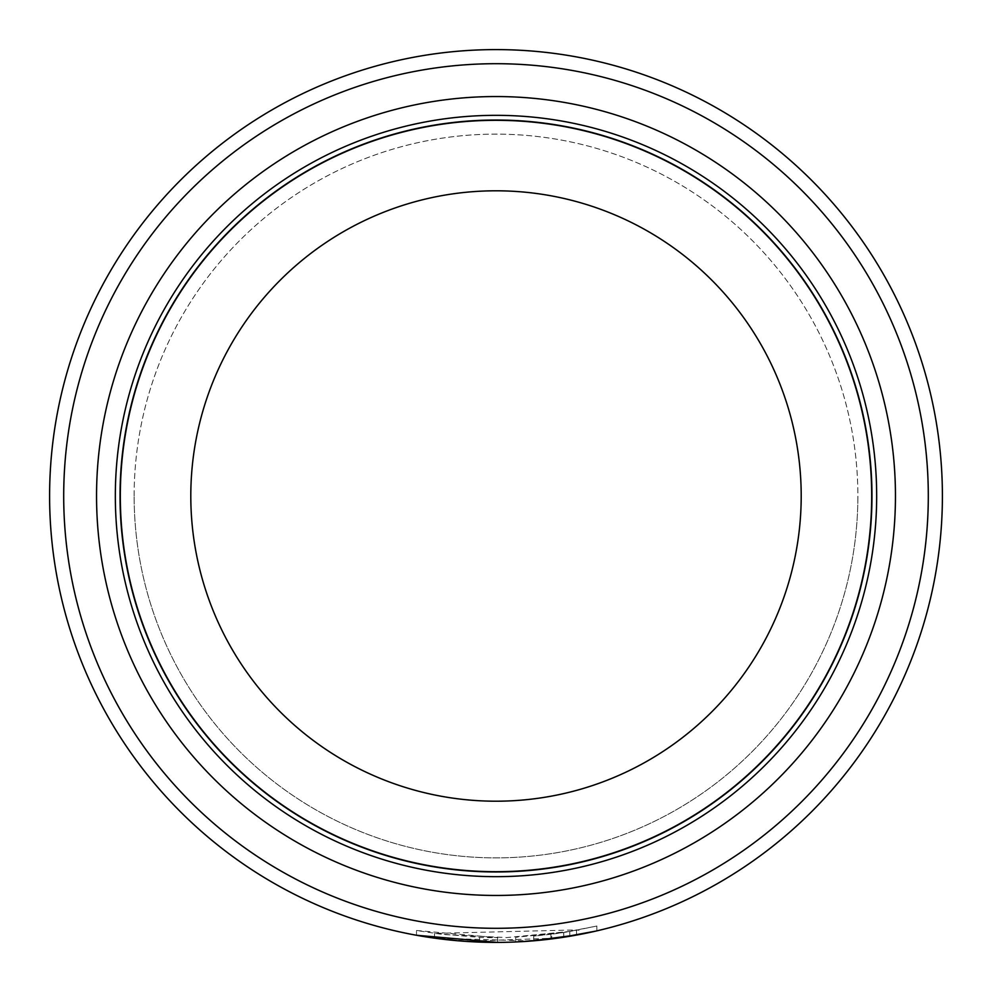 <?xml version="1.0" encoding="UTF-8"?>
<svg xmlns="http://www.w3.org/2000/svg" width="992" height="992" viewBox="0 0 992 992"><rect width="100%" height="100%" fill="white"/><g stroke="black" fill="none" stroke-linecap="round" stroke-linejoin="round"><path stroke-width="0.74" stroke-dasharray="4.96 3.72" d="M928.301 496A432.301 432.301 0 0 1 496 928.301A432.301 432.301 0 0 1 63.699 496A432.301 432.301 0 0 1 496 63.699A432.301 432.301 0 0 1 928.301 496M49.6 496A446.4 446.4 0 0 0 496 942.4A446.4 446.4 0 0 0 942.4 496A446.4 446.4 0 0 0 496 49.6A446.4 446.4 0 0 0 49.6 496M134.131 496A361.869 361.869 0 0 1 496 134.131A361.869 361.869 0 0 1 857.869 496A361.869 361.869 0 0 1 496 857.869A361.869 361.869 0 0 1 134.131 496A361.869 361.869 0 0 1 496 134.131A361.869 361.869 0 0 1 857.869 496A361.869 361.869 0 0 1 496 857.869A361.869 361.869 0 0 1 134.131 496A361.869 361.869 0 0 0 496 857.869A361.869 361.869 0 0 0 857.869 496M871.968 496A375.968 375.968 0 0 1 496 871.968A375.968 375.968 0 0 1 120.032 496A375.968 375.968 0 0 1 496 120.032A375.968 375.968 0 0 1 871.968 496A375.968 375.968 0 0 1 496 871.968A375.968 375.968 0 0 1 120.032 496A375.968 375.968 0 0 1 496 120.032A375.968 375.968 0 0 1 871.968 496M871.683 496A375.683 375.683 0 0 1 496 871.683A375.683 375.683 0 0 1 120.317 496A375.683 375.683 0 0 1 496 120.317A375.683 375.683 0 0 1 871.683 496M531.774 940.962L434.508 938.147L479.607 942.102A446.4 446.4 0 0 0 497.649 942.4L497.649 937.7L497.649 942.4M416.466 930.484L497.649 937.7A441.7 441.7 0 0 1 479.607 937.403L434.508 933.398L578.82 929.864L563.667 932.492L596.862 926.032L570.462 931.376L506.838 937.564L442.916 934.501L416.466 930.484L416.466 935.258L464.876 941.309L558.174 938.048M595.609 931.141L563.667 937.242L578.82 934.65L578.82 929.864M569.805 931.488L515.679 937.266L563.741 932.48L533.721 936.088L533.721 940.8L563.741 937.229L515.679 941.966L569.805 936.262A446.4 446.4 0 0 1 551.763 938.903L551.763 934.166A441.7 441.7 0 0 0 569.805 931.488L569.805 936.262M479.607 937.403L479.607 942.102L479.607 937.403M563.667 932.492L563.667 937.242M576.501 930.298L576.501 935.084M533.721 940.8L533.721 936.088L551.763 934.166M550.907 934.278L550.907 939.015M563.741 932.48L563.741 937.229M515.679 937.266L515.679 941.966L515.679 937.266M434.508 933.398L434.508 938.147M596.862 926.032L596.862 930.856"/><path stroke-width="1.49" d="M63.699 496A432.301 432.301 0 0 0 496 928.301A432.301 432.301 0 0 0 928.301 496A432.301 432.301 0 0 0 496 63.699A432.301 432.301 0 0 0 63.699 496M942.4 496A446.4 446.4 0 0 1 496 942.4A446.4 446.4 0 0 1 49.6 496A446.4 446.4 0 0 1 496 49.6A446.4 446.4 0 0 1 942.4 496M96.546 496A399.454 399.454 0 0 1 496 96.546A399.454 399.454 0 0 1 895.454 496A399.454 399.454 0 0 1 496 895.454A399.454 399.454 0 0 1 96.546 496M115.332 496A380.668 380.668 0 0 1 496 115.332A380.668 380.668 0 0 1 876.668 496A380.668 380.668 0 0 1 496 876.668A380.668 380.668 0 0 1 115.332 496M871.683 496A375.683 375.683 0 0 1 496 871.683A375.683 375.683 0 0 1 120.317 496A375.683 375.683 0 0 1 496 120.317A375.683 375.683 0 0 1 871.683 496A375.683 375.683 0 0 0 496 120.317A375.683 375.683 0 0 0 120.317 496M871.968 496A375.968 375.968 0 0 1 496 871.968A375.968 375.968 0 0 1 120.032 496A375.968 375.968 0 0 1 496 120.032A375.968 375.968 0 0 1 871.968 496M497.649 942.4L416.466 935.258M558.174 938.048L595.609 931.141M578.82 934.65L531.774 940.962M551.763 938.903L533.721 940.8M190.799 496A305.201 305.201 0 0 0 496 801.201A305.201 305.201 0 0 0 801.201 496A305.201 305.201 0 0 0 496 190.799A305.201 305.201 0 0 0 190.799 496"/></g></svg>
